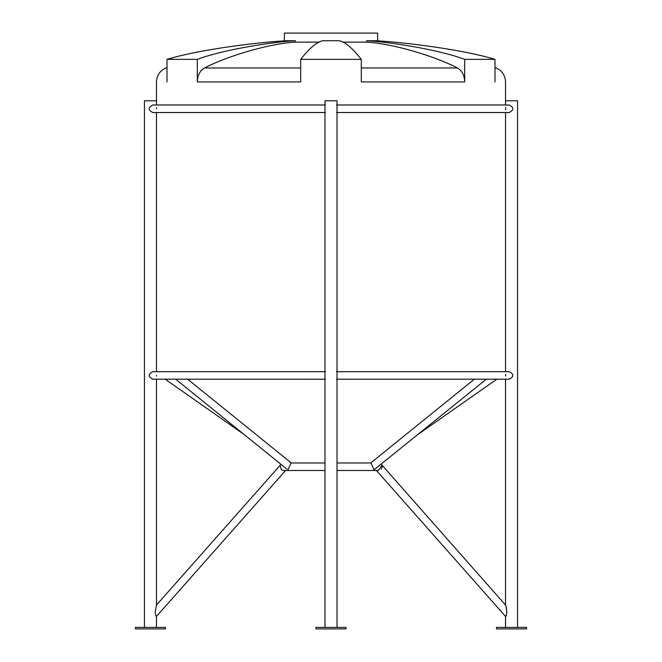 <?xml version="1.0" encoding="UTF-8"?>
<svg xmlns="http://www.w3.org/2000/svg" width="662" height="662" viewBox="0 0 662 662"><rect width="100%" height="100%" fill="white"/><g stroke="black" fill="none" stroke-linecap="round" stroke-linejoin="round"><path stroke-width="0.99" d="M337.016 470.492L378.308 470.492L381.941 465.46M382.057 465.932L382.115 466.387M382.098 466.933L381.908 467.811M381.453 468.746L381.113 469.184M377.952 470.475L376.877 470.186M156.472 627.394L156.472 616.421C155.959 616.231 155.52 614.832 155.156 612.234L156.472 605.068L280.109 465.32L281.325 469.623L283.692 470.492L324.984 470.492M336.544 379.202L486.313 379.185L374.162 469.697A3.765 1.539 51 0 1 373.956 469.697L370.952 462.97L337.016 462.97M286.845 469.06L175.687 379.185L325.456 379.202M324.984 462.97L291.048 462.97L288.044 469.697A3.765 1.539 -51 0 1 287.838 469.697M506.844 612.234L506.19 607.608M505.528 379.202L505.528 605.068C506.637 606.45 507.415 616.339 505.528 616.421L506.173 615.403M156.472 379.202L156.472 605.068L155.156 612.234M325.456 371.68L152.798 371.68C147.982 374.187 147.982 376.695 152.798 379.202L175.687 379.185M505.66 374.419L505.569 376.041M486.231 379.202L509.186 379.202C514.018 376.695 514.018 374.187 509.202 371.68L336.544 371.68M156.431 376.041L156.472 375.445M337.016 627.394L337.016 100.806L324.984 100.806L324.984 627.394M336.544 104.993L509.202 104.993C514.018 107.501 514.018 110.008 509.202 112.515L336.544 112.515M325.456 112.515L152.798 112.515C147.982 110.008 147.982 107.501 152.798 104.993L325.456 104.993M144.44 627.394L144.44 100.806L156.472 100.806L156.472 104.993L156.472 81.931C156.778 75.36 159.923 70.702 165.905 67.971L166.998 67.532M156.472 108.75L156.34 107.732M156.472 112.515L156.472 371.68L156.472 112.515M495.002 67.971L496.095 67.971C502.077 70.702 505.222 75.36 505.528 81.931L505.528 104.993L505.528 100.806L517.56 100.806L517.56 627.394M505.528 112.515L505.528 371.68L505.528 112.515M376.421 470.492L505.528 616.421L505.528 627.394M505.66 107.732L505.66 109.768M135.412 627.394L165.5 627.394L165.5 628.9L135.412 628.9L135.412 627.394M315.956 627.394L346.044 627.394L346.044 628.9L315.956 628.9L315.956 627.394M496.5 627.394L526.588 627.394L526.588 628.9L496.5 628.9L496.5 627.394M166.998 81.931C152.988 81.931 152.988 81.931 166.998 81.931L166.998 59.365L197.301 59.365L197.301 81.931C197.541 75.36 199.949 70.702 204.533 67.971C226.263 56.584 268.093 43.742 295.269 42.128L319.341 42.128M495.002 81.931C509.012 81.931 509.012 81.931 495.002 81.931L495.002 59.365L464.699 59.365C435.339 48.434 382.884 41.425 366.731 40.73L374.824 40.73C394.643 41.425 458.989 48.434 495.002 59.365M342.659 42.128L366.731 42.128C393.716 43.709 435.753 56.576 457.467 67.971C462.051 70.702 464.459 75.36 464.699 81.931L464.699 59.365M464.699 81.931L361.303 81.931L361.303 59.365L300.697 59.365C309.593 48.036 316.999 41.822 322.899 40.73L339.101 40.73C345.001 41.822 352.407 48.036 361.303 59.365M197.301 81.931L300.697 81.931L300.697 59.365M197.301 59.365C226.661 48.434 279.116 41.425 295.269 40.73L295.269 42.128M166.998 59.365C203.011 48.434 267.357 41.425 287.176 40.73L295.269 40.73M366.731 42.128L366.731 40.73M284.362 40.854L284.362 33.1L377.638 33.1L377.638 40.854M300.697 67.971L204.533 67.971M166.998 67.971L165.905 67.971M457.467 67.971L361.303 67.971M505.528 605.068L381.18 464.194M280.109 465.32L280.82 464.194L243.955 434.388L165.152 379.202M156.472 616.421L285.579 470.492M370.72 462.97L474.323 379.202M291.28 462.97L187.677 379.202M496.095 67.971L495.002 67.532M418.045 434.388L496.848 379.202"/></g></svg>
